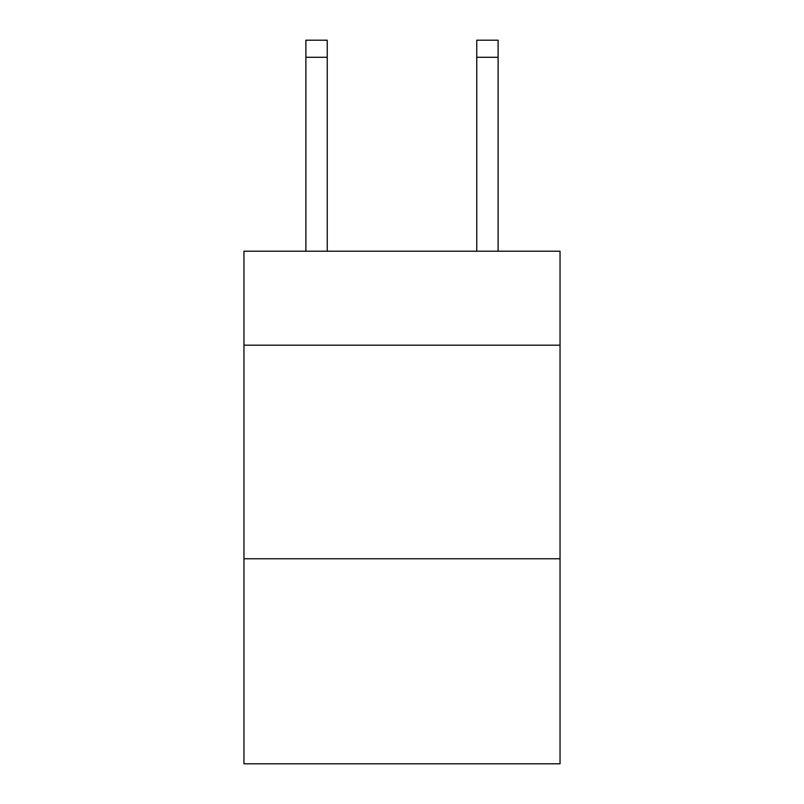 <?xml version="1.0" encoding="UTF-8"?>
<svg xmlns="http://www.w3.org/2000/svg" width="804" height="804" viewBox="0 0 804 804"><rect width="100%" height="100%" fill="white"/><g stroke="black" fill="none" stroke-linecap="round" stroke-linejoin="round"><path stroke-width="1.21" d="M560.046 345.187L560.046 251.21L243.954 251.21L243.954 345.187L560.046 345.187L560.046 763.8L243.954 763.8L243.954 345.187M560.046 558.77L243.954 558.77M327.248 251.21L327.248 40.2L305.892 40.2L327.248 40.2L305.892 40.2L327.248 40.2L305.892 40.2L327.248 40.2L305.892 40.2L327.248 40.2L305.892 40.2L327.248 40.2L305.892 40.2L327.248 40.2L305.892 40.2L327.248 40.2L305.892 40.2L327.248 40.2L305.892 40.2L327.248 40.2L305.892 40.2L327.248 40.2L305.892 40.2L327.248 40.2L305.892 40.2L305.892 251.21M327.248 40.2L305.892 40.2M498.108 251.21L498.108 40.2L476.752 40.2L476.752 251.21M327.248 57.285L305.892 57.285M476.752 57.285L498.108 57.285"/></g></svg>
